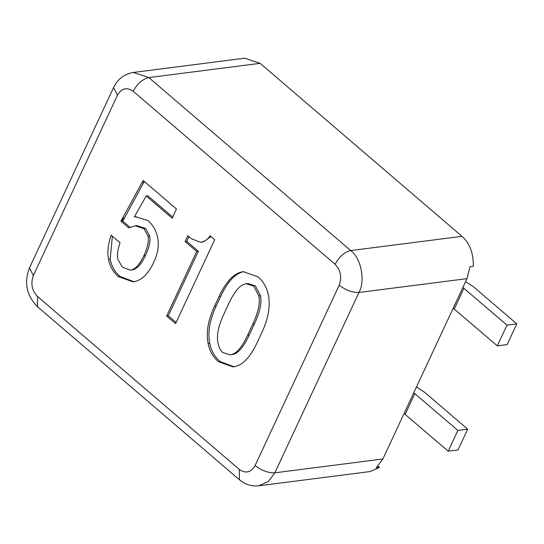 <?xml version="1.0" encoding="UTF-8"?>
<svg xmlns="http://www.w3.org/2000/svg" width="544" height="544" viewBox="0 0 544 544"><rect width="100%" height="100%" fill="white"/><g stroke="black" fill="none" stroke-linecap="round" stroke-linejoin="round"><path stroke-width="0.82" d="M379.515 467.384L376.244 467.799L382.881 458.986L274.856 472.811L358.952 292.468C365.582 280.922 361.039 257.883 350.696 250.573L148.811 77.574L133.375 72.454L244.671 58.208L260.107 63.335L148.811 77.574C142.521 79.125 137.312 83.688 133.192 91.27C126.834 86.931 121.591 88.237 117.463 95.2L113.58 87.55L29.485 267.893C23.875 282.676 26.534 295.616 37.475 306.714L37.495 296.487L239.38 469.486C245.738 473.824 250.981 472.518 255.109 465.555C261.718 470.608 268.301 473.028 274.856 472.811L268.403 481.467L258.835 485.792L370.138 471.546L379.515 467.384L378.053 466.126M260.107 63.335L461.992 236.334C469.778 243.216 473.538 253.205 473.28 266.308L470.002 266.73L466.976 278.644L382.881 458.986M121.917 221.034L123.189 217.593M255.109 465.555L339.204 285.212C342.067 277.175 340.694 270.191 335.077 264.268C339.198 256.686 344.4 252.124 350.696 250.573L461.992 236.334M117.463 95.2L33.368 275.543C30.498 283.58 31.878 290.564 37.495 296.487M166.654 315.976L175.562 323.605L214.676 239.727L210.032 235.742C208.114 239.081 205.312 241.203 201.634 242.128L200.641 242.311L191.311 238.707L187.83 235.722L185.116 241.543L196.731 251.491L166.654 315.976L168.293 315.772L176.1 322.456M219.103 296.453L214.581 306.15C208.1 320.049 205.931 332.438 208.073 343.325C209.576 350.948 213.037 357.082 218.457 361.726L233.192 366.921L235.171 366.547C243.345 364.5 250.675 356.531 257.156 342.632L261.678 332.935C268.308 318.716 270.552 306.156 268.41 295.27C266.907 287.647 263.446 281.52 258.026 276.876L243.29 271.68L241.312 272.054C233.138 274.094 225.733 282.227 219.103 296.453L220.735 296.242L216.213 305.939C209.732 319.838 207.57 332.234 209.712 343.121C211.215 350.737 214.676 356.871 220.096 361.515L234.015 366.792M117.83 259.209C116.974 254.85 117.715 249.383 120.061 242.801L111.16 235.171C108.018 244.236 107.141 252.307 108.535 259.386C109.929 266.465 113.206 272.211 118.368 276.638L133.103 281.833L135.082 281.459C142.44 279.616 148.682 273.204 153.809 262.215C157.876 253.484 159.161 245.31 157.658 237.687C156.264 230.615 152.986 224.862 147.825 220.442L135.538 216.77L134.273 216.974L146.22 195.996L172.156 218.219L176.453 209.005L143.16 180.479L120.945 221.156L128.683 227.793L135.218 225.814L143.983 228.684L148.043 236.239C149.008 241.135 147.608 247.629 143.84 255.707C139.917 264.112 135.714 268.879 131.213 270.001L130.329 270.164L122.278 267.09L117.83 259.209M253.728 286.083L258.89 295.936C260.284 303.015 258.264 312.372 252.838 324.006L247.642 335.158C242.216 346.793 236.844 353.274 231.533 354.606L230.221 354.851L222.754 352.512C220.429 350.52 218.844 347.351 217.981 342.992C216.478 335.376 218.368 325.904 223.645 314.595L228.84 303.443C234.267 291.802 239.639 285.321 244.956 283.995L246.262 283.744L253.728 286.083M196.731 251.491L198.363 251.28L168.293 315.772M185.116 241.543L186.755 241.332L198.363 251.28M188.931 236.667L186.755 241.332M211.011 236.586L203.272 241.917L200.641 242.311M244.106 271.592L242.95 271.844C234.777 273.884 227.372 282.016 220.735 296.242M135.218 225.814L136.857 225.61L145.615 228.473L149.682 236.028C150.647 240.924 149.246 247.418 145.472 255.496C141.556 263.901 137.346 268.668 132.852 269.79L130.329 270.164M120.945 221.156L122.584 220.952L130.322 227.582M122.917 218.096L124.549 217.886L122.584 220.952M142.256 182.417L143.895 182.213L124.549 217.886M144.262 181.424L143.895 182.213M146.22 195.996L147.859 195.786L172.693 217.07M134.273 216.974L136.354 216.682M112.377 236.212L110.174 259.175C111.568 266.254 114.845 272 120.006 276.427L133.926 281.704M246.262 283.744L247.901 283.54L255.367 285.879L260.522 295.725C261.922 302.804 259.903 312.161 254.476 323.796L249.274 334.948C243.848 346.582 238.483 353.07 233.165 354.396L230.221 354.851M516.8 323.877L507.137 344.604L497.311 345.862L506.981 325.135L516.8 323.877L473.776 287.008L465.576 281.649M497.311 345.862L453.2 308.196M506.981 325.135L462.862 287.463M458.028 449.908L467.697 429.182L457.878 430.44L448.208 451.166L458.028 449.908M467.697 429.182L424.674 392.312L416.473 386.954M457.878 430.44L413.76 392.768M448.208 451.166L404.09 413.501M466.976 278.644L358.952 292.468C352.396 292.686 345.814 290.265 339.204 285.212M239.38 469.486L239.36 479.713L37.475 306.714M335.077 264.268L133.192 91.27M33.368 275.543L29.485 267.893M201.634 242.128L203.272 241.917M214.581 306.15L216.213 305.939M241.312 272.054L242.95 271.844M208.073 343.325L209.712 343.121M131.213 270.001L132.852 269.79M143.84 255.707L145.472 255.496M148.043 236.239L149.682 236.028M143.983 228.684L145.615 228.473M118.368 276.638L120.006 276.427M108.535 259.386L110.174 259.175M258.89 295.936L260.522 295.725M252.838 324.006L254.476 323.796M247.642 335.158L249.274 334.948M231.533 354.606L233.165 354.396M454.288 308.992L463.957 288.266M414.854 393.57L405.185 414.297M239.36 479.713L242.726 482.181C247.758 485.255 253.13 486.458 258.835 485.792M133.375 72.454C124.311 73.998 117.708 79.03 113.58 87.55"/></g></svg>
